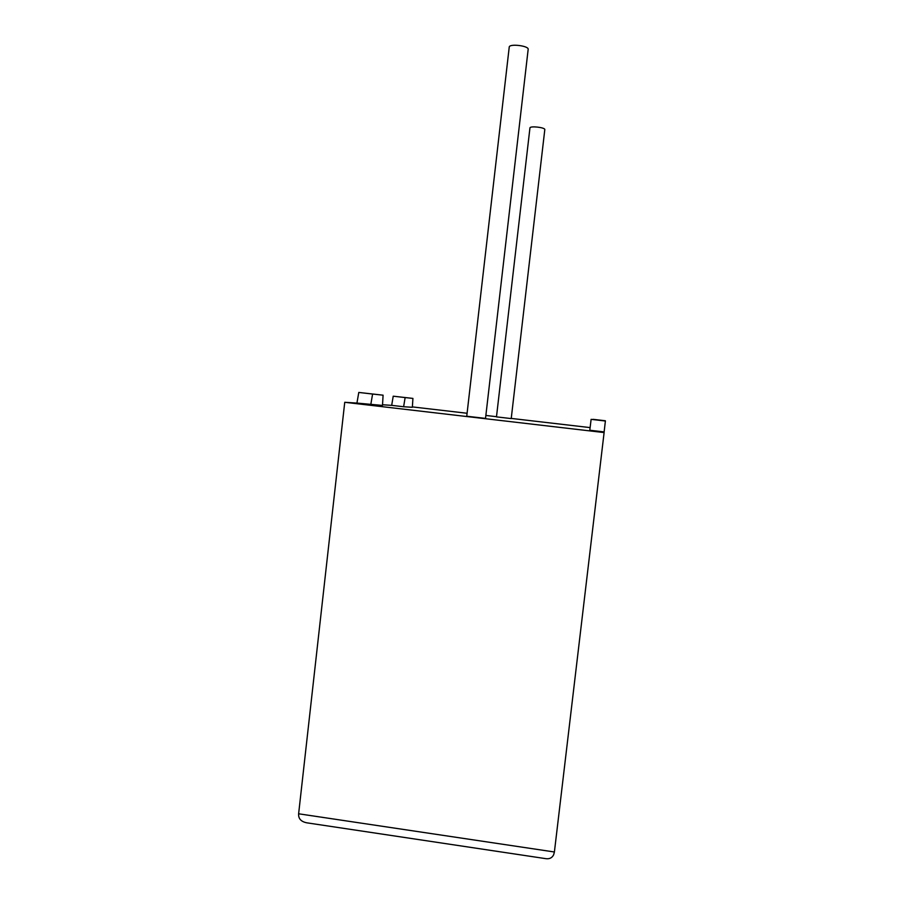 <?xml version="1.0" encoding="UTF-8"?>
<svg xmlns="http://www.w3.org/2000/svg" width="904" height="904" viewBox="0 0 904 904"><rect width="100%" height="100%" fill="white"/><g stroke="black" fill="none" stroke-linecap="round" stroke-linejoin="round"><path stroke-width="1.36" d="M529.959 127.837L496.477 416.88L511.223 418.586L544.818 129.498C544.773 127.396 530.354 125.792 529.959 127.837L529.936 128.052M528.196 49.087L485.527 418.394L466.746 416.236L509.257 46.884C509.935 43.607 528.004 45.709 528.196 49.087M591.114 419.354L589.792 430.247L604.132 431.92L605.397 420.925L591.114 419.354L605.431 421.015M412.371 406.902L467.085 413.264M485.877 415.456L496.499 416.699M511.246 418.416L590.109 427.603M403.625 406.743L412.348 407.286L412.925 398.415L393.217 396.189L391.692 405.354L403.625 406.743L405.128 397.568L393.217 396.189M382.528 404.755L391.692 405.354M382.494 405.421L356.933 403.082L358.786 392.438L383.081 395.184L382.494 405.421M298.625 813.792L554.401 851.986L553.643 854.8C552.084 857.896 549.462 859.184 545.801 858.653L306.75 822.809C301.009 821.634 298.297 818.629 298.625 813.792L344.74 402.291L356.933 403.082M344.74 402.291L604.109 432.564L604.132 431.92M554.401 851.986L604.109 432.564M605.33 420.755L593.047 419.332L605.307 420.914M370.776 404.698L372.595 394.042L358.786 392.438M372.595 394.042L383.081 395.184M412.925 398.415L405.128 397.568"/></g></svg>
